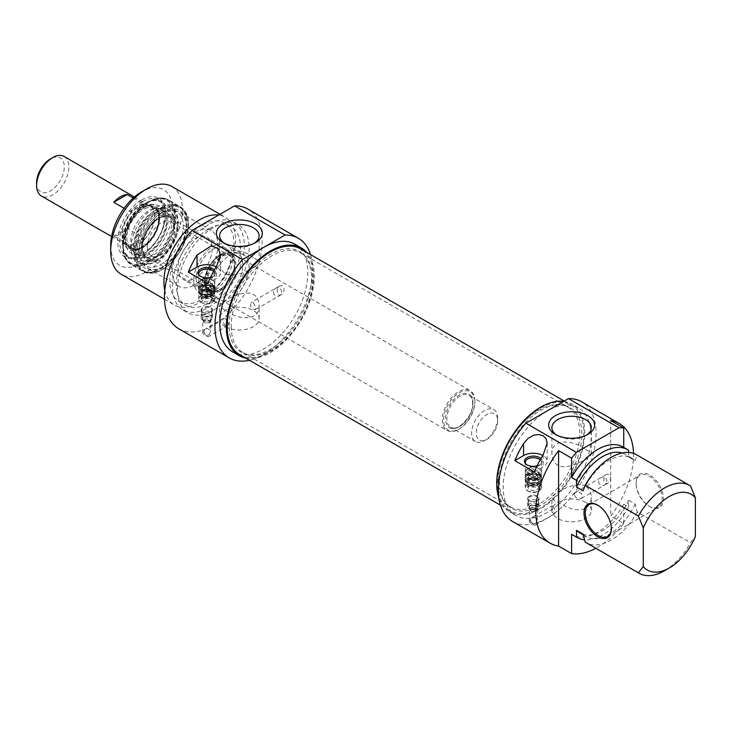 <?xml version="1.0" encoding="UTF-8"?>
<svg xmlns="http://www.w3.org/2000/svg" width="732" height="732" viewBox="0 0 732 732"><rect width="100%" height="100%" fill="white"/><g stroke="black" fill="none" stroke-linecap="round" stroke-linejoin="round"><path stroke-width="0.55" stroke-dasharray="3.66 2.75" d="M231.23 326.289A57.581 33.242 120 0 0 243.152 352.65A57.581 33.242 120 0 0 249.127 354.892A57.581 33.242 120 0 0 300.733 319.399A57.581 33.242 120 0 0 305.665 256.959A57.581 33.242 120 0 0 300.733 252.915A57.581 33.242 120 0 0 256.365 268.342A57.581 33.242 120 0 0 231.23 326.289M229.162 325.603A58.203 33.599 -60 0 1 258.259 263.364A58.203 33.599 -60 0 1 304.402 255.532A58.203 33.599 -60 0 1 299.415 318.64A58.203 33.599 -60 0 1 247.26 354.508A58.203 33.599 -60 0 1 229.162 325.603M498.327 480.494A57.581 33.242 -60 0 1 519.958 426.482A57.581 33.242 -60 0 1 561.865 404.878A57.581 33.242 -60 0 1 567.84 407.12A57.581 33.242 -60 0 1 567.84 473.613A57.581 33.242 -60 0 1 510.259 506.855A57.581 33.242 -60 0 1 505.318 502.802A57.581 33.242 -60 0 1 498.327 480.494M239.794 354.7A61.04 35.237 120 0 0 300.834 319.454A61.04 35.237 120 0 0 300.834 248.981M499.526 481.693A58.203 33.599 120 0 0 506.59 504.238A58.203 33.599 120 0 0 569.78 474.729A58.203 33.599 120 0 0 563.732 405.253A58.203 33.599 120 0 0 521.376 427.095A58.203 33.599 120 0 0 499.526 481.693M497.513 482.846A61.04 35.237 -60 0 1 524.158 421.422A61.04 35.237 -60 0 1 571.198 405.07A61.04 35.237 -60 0 1 571.198 475.553A61.04 35.237 -60 0 1 510.158 510.79A61.04 35.237 -60 0 1 497.513 482.846M474.876 401.136A23.031 13.295 120 0 0 470.109 390.595A23.031 13.295 120 0 0 447.078 403.89A23.031 13.295 120 0 0 447.078 430.489A23.031 13.295 120 0 0 458.589 429.345A23.031 13.295 120 0 0 474.876 401.136L474.876 401.886A22.116 12.764 -60 0 1 459.238 428.97A22.116 12.764 -60 0 1 443.61 419.939A22.116 12.764 -60 0 1 459.238 392.864A22.116 12.764 -60 0 1 474.876 401.886M154.681 216.269A23.031 13.295 120 0 0 149.904 205.729A23.031 13.295 120 0 0 126.874 219.024A23.031 13.295 120 0 0 126.874 245.623A23.031 13.295 120 0 0 144.625 239.446A23.031 13.295 120 0 0 154.681 216.269M497.678 418.063A18.428 10.641 120 0 0 493.862 409.627A18.428 10.641 120 0 0 475.434 420.26A18.428 10.641 120 0 0 475.434 441.542A18.428 10.641 120 0 0 484.648 440.627A18.428 10.641 120 0 0 497.678 418.063L497.678 420.69A15.198 8.775 -60 0 1 486.926 439.31A15.198 8.775 -60 0 1 476.184 433.106A15.198 8.775 -60 0 1 486.926 414.486A15.198 8.775 -60 0 1 497.678 420.69M36.6 182.89A19.581 11.3 120 0 0 50.444 190.878A19.581 11.3 120 0 0 64.288 166.905A19.581 11.3 120 0 0 50.444 158.908M64.123 156.465A22.802 13.167 -60 0 1 68.845 166.905A22.802 13.167 -60 0 1 58.899 189.853A22.802 13.167 -60 0 1 41.321 195.966M154.516 216.361A22.802 13.167 120 0 0 149.795 205.93A22.802 13.167 120 0 0 126.993 219.088A22.802 13.167 120 0 0 126.993 245.421A22.802 13.167 120 0 0 144.561 239.309A22.802 13.167 120 0 0 154.516 216.361M133.242 198.015L143.481 203.926A22.802 13.167 120 0 0 130.049 211.685L124.101 208.254M130.049 245.54A22.802 13.167 120 0 0 143.481 237.781L127.194 228.375A22.802 13.167 -60 0 1 113.762 236.134L130.049 245.54L143.481 237.781M127.194 228.375L113.762 236.134M143.481 203.926L130.049 211.685M229.5 300.843A27.642 15.958 -60 0 1 215.675 302.206A27.642 15.958 -60 0 1 215.675 270.291A27.642 15.958 -60 0 1 243.317 254.333A27.642 15.958 -60 0 1 247.553 276.486A27.642 15.958 -60 0 1 229.5 300.843M205.335 281.061A20.496 11.831 -60 0 1 219.829 255.953A20.496 11.831 -60 0 1 234.322 264.316A20.496 11.831 -60 0 1 219.829 289.424A20.496 11.831 -60 0 1 205.335 281.061M206.634 281.061A19.581 11.3 120 0 0 210.688 290.018A19.581 11.3 120 0 0 220.478 289.048A19.581 11.3 120 0 0 234.322 265.075A19.581 11.3 120 0 0 230.269 256.108A19.581 11.3 120 0 0 215.181 261.351A19.581 11.3 120 0 0 206.634 281.061M193.77 280.21A27.642 15.958 120 0 0 199.488 292.864A27.642 15.958 120 0 0 213.314 291.492A27.642 15.958 120 0 0 231.367 267.143A27.642 15.958 120 0 0 227.13 244.991A27.642 15.958 120 0 0 205.829 252.394A27.642 15.958 120 0 0 193.77 280.21M213.314 249.182A24.183 13.963 -60 0 1 225.401 247.983A24.183 13.963 -60 0 1 225.401 275.909A24.183 13.963 -60 0 1 201.218 289.872A24.183 13.963 -60 0 1 197.512 270.492A24.183 13.963 -60 0 1 213.314 249.182M195.069 238.65A24.183 13.963 -60 0 1 207.165 237.452A24.183 13.963 -60 0 1 207.165 265.377A24.183 13.963 -60 0 1 182.982 279.34A24.183 13.963 -60 0 1 179.267 259.961A24.183 13.963 -60 0 1 195.069 238.65M195.069 232.071A32.245 18.62 -60 0 1 211.191 230.47A32.245 18.62 -60 0 1 211.191 267.702A32.245 18.62 -60 0 1 178.947 286.322A32.245 18.62 -60 0 1 174.006 260.482A32.245 18.62 -60 0 1 195.069 232.071M163.474 213.826A32.245 18.62 120 0 0 142.411 242.237A32.245 18.62 120 0 0 147.352 268.077A32.245 18.62 120 0 0 163.474 266.485A32.245 18.62 120 0 0 186.276 226.993A32.245 18.62 120 0 0 179.596 212.225A32.245 18.62 120 0 0 163.474 213.826M162.495 212.134A33.626 19.416 -60 0 1 186.276 225.859A33.626 19.416 -60 0 1 162.495 267.052A33.626 19.416 -60 0 1 138.714 253.318A33.626 19.416 -60 0 1 162.495 212.134M155.477 199.342A36.161 20.88 120 0 0 124.101 253.547A36.161 20.88 120 0 0 166.869 242.182A36.161 20.88 120 0 0 155.477 199.342M153.391 271.453A37.085 21.411 120 0 0 181.563 243.536A37.085 21.411 120 0 0 181.939 208.766A37.085 21.411 120 0 0 178.754 206.159A37.085 21.411 120 0 0 167.052 205.097A37.085 21.411 120 0 0 137.515 236.216A37.085 21.411 120 0 0 141.679 270.392A37.085 21.411 120 0 0 145.522 271.837A37.085 21.411 120 0 0 153.391 271.453M154.434 271.682A36.71 21.201 120 0 0 182.323 244.049A36.71 21.201 120 0 0 182.698 209.626A36.71 21.201 120 0 0 142.841 228.238A36.71 21.201 120 0 0 146.647 272.066A36.71 21.201 120 0 0 154.434 271.682M166.942 210.935A31.192 18.007 120 0 0 142.118 237.077A31.192 18.007 120 0 0 145.567 265.826A31.192 18.007 120 0 0 176.787 247.846A31.192 18.007 120 0 0 176.751 211.804A31.192 18.007 120 0 0 166.942 210.935M161.488 207.815A31.165 17.998 120 0 0 136.683 233.929A31.165 17.998 120 0 0 140.132 262.66A31.165 17.998 120 0 0 171.334 244.689A31.165 17.998 120 0 0 171.297 208.684A31.165 17.998 120 0 0 161.488 207.815M154.818 260.976A25.794 14.896 120 0 0 173.914 242.621A25.794 14.896 120 0 0 175.552 218.52A25.794 14.896 120 0 0 146.665 230.452A25.794 14.896 120 0 0 150.774 261.425A25.794 14.896 120 0 0 154.818 260.976M158.13 211.475A25.565 14.759 120 0 0 137.772 232.932A25.565 14.759 120 0 0 140.636 256.493A25.565 14.759 120 0 0 144.296 257.637A25.565 14.759 120 0 0 166.21 241.734A25.565 14.759 120 0 0 169.028 214.805A25.565 14.759 120 0 0 166.21 212.207A25.565 14.759 120 0 0 158.13 211.475M153.528 208.821A25.565 14.759 120 0 0 134.258 227.716A25.565 14.759 120 0 0 133.544 251.68A25.565 14.759 120 0 0 136.033 253.83A25.565 14.759 120 0 0 161.598 239.071A25.565 14.759 120 0 0 161.598 209.553A25.565 14.759 120 0 0 158.487 208.474A25.565 14.759 120 0 0 153.528 208.821M146.739 206.287A24.183 13.963 120 0 0 127.487 226.581A24.183 13.963 120 0 0 130.195 248.871A24.183 13.963 120 0 0 154.379 234.908A24.183 13.963 120 0 0 154.379 206.982A24.183 13.963 120 0 0 146.739 206.287M146.107 205.921A24.183 13.963 120 0 0 126.846 226.215A24.183 13.963 120 0 0 129.555 248.496A24.183 13.963 120 0 0 153.738 234.533A24.183 13.963 120 0 0 153.738 206.607A24.183 13.963 120 0 0 146.107 205.921M146.363 204.676A25.565 14.759 120 0 0 127.395 222.94A25.565 14.759 120 0 0 125.867 246.849A25.565 14.759 120 0 0 154.434 234.935A25.565 14.759 120 0 0 150.463 204.237A25.565 14.759 120 0 0 146.363 204.676M149.941 204.969A27.34 15.784 120 0 0 129.665 224.504A27.34 15.784 120 0 0 128.027 250.07A27.34 15.784 120 0 0 158.579 237.324A27.34 15.784 120 0 0 154.333 204.502A27.34 15.784 120 0 0 149.941 204.969M145.558 203.295A32.473 18.748 120 0 0 124.339 231.916A32.473 18.748 120 0 0 129.317 257.938A32.473 18.748 120 0 0 161.799 239.19A32.473 18.748 120 0 0 161.799 201.684A32.473 18.748 120 0 0 151.542 200.76A32.473 18.748 120 0 0 145.558 203.295M142.63 201.602A32.473 18.748 120 0 0 121.411 230.223A32.473 18.748 120 0 0 126.389 256.246A32.473 18.748 120 0 0 142.63 254.635A32.473 18.748 120 0 0 165.588 214.86A32.473 18.748 120 0 0 158.862 199.992A32.473 18.748 120 0 0 142.63 201.602M141.651 199.909A33.855 19.544 -60 0 1 165.588 213.735A33.855 19.544 -60 0 1 141.651 255.203A33.855 19.544 -60 0 1 117.706 241.377A33.855 19.544 -60 0 1 141.651 199.909M110.706 245.421A43.764 25.263 120 0 0 141.651 263.282A43.764 25.263 120 0 0 172.596 209.691A43.764 25.263 120 0 0 141.651 191.821M147.352 246.83A19.581 11.3 120 0 0 151.405 255.797A19.581 11.3 120 0 0 170.986 244.488A19.581 11.3 120 0 0 170.986 221.878A19.581 11.3 120 0 0 155.898 227.13A19.581 11.3 120 0 0 147.352 246.83M171.874 186.495A50.673 29.253 -60 0 1 171.874 245A50.673 29.253 -60 0 1 121.201 274.262M164.782 290.339A50.673 29.253 120 0 0 174.408 304.979A50.673 29.253 120 0 0 225.081 275.726A50.673 29.253 120 0 0 225.081 217.212A50.673 29.253 120 0 0 218.694 215.043M201.913 225.3A45.375 26.196 120 0 0 172.267 265.286A45.375 26.196 120 0 0 179.221 301.639A45.375 26.196 120 0 0 224.596 275.442A45.375 26.196 120 0 0 224.596 223.05A45.375 26.196 120 0 0 201.913 225.3M208.428 229.061A45.375 26.196 120 0 0 178.782 269.047A45.375 26.196 120 0 0 185.736 305.4A45.375 26.196 120 0 0 231.111 279.203A45.375 26.196 120 0 0 231.111 226.81A45.375 26.196 120 0 0 208.428 229.061M208.428 224.733A50.673 29.253 120 0 0 175.323 269.385A50.673 29.253 120 0 0 183.091 309.993A50.673 29.253 120 0 0 233.764 280.731A50.673 29.253 120 0 0 233.764 222.226A50.673 29.253 120 0 0 208.428 224.733M213.314 227.551A50.673 29.253 120 0 0 180.209 272.203A50.673 29.253 120 0 0 187.978 312.811A50.673 29.253 120 0 0 238.65 283.558A50.673 29.253 120 0 0 238.65 225.044A50.673 29.253 120 0 0 213.314 227.551M178.764 328.769A69.101 39.894 120 0 0 247.864 288.875A69.101 39.894 120 0 0 247.864 209.087M254.379 243.225A19.727 11.392 180 0 1 253.318 243.884A19.727 11.392 180 0 1 225.419 243.884L225.419 243.884A19.727 11.392 180 0 1 224.367 243.225M225.419 243.884L223.141 242.567L225.419 243.884M253.318 257.527C242.072 248.413 218.831 245.531 219.637 262.34C219.646 267.226 221.576 270.986 225.419 273.64C236.665 279.267 259.906 264.874 259.101 262.34C259.091 261.168 257.17 259.558 253.318 257.527M294.895 244.223A62.193 35.905 -60 0 1 294.895 316.032A62.193 35.905 -60 0 1 232.703 351.936M310.514 254.571A69.101 39.894 -60 0 1 298.354 318.027A69.101 39.894 -60 0 1 249.475 360.29M245.751 358.14A62.193 35.905 120 0 0 301.41 319.793A62.193 35.905 120 0 0 306.79 252.421M282.415 285.828L279.862 285.892C275.882 287.694 276.55 297.293 281.39 294.593C284.592 291.784 284.931 288.865 282.415 285.828M253.318 302.627L255.944 307.879L255.239 309.691C251.186 308.84 249.804 306.443 251.094 302.508L253.318 302.627M207.815 283.385L216.571 278.334A13.816 7.979 0 0 0 220.616 272.688A13.816 7.979 0 0 0 216.26 266.869M210.532 277.327A8.857 5.115 0 0 0 214.888 274.775A8.857 5.115 0 0 0 214.375 270.044M213.634 271.352A8.061 4.657 180 0 1 214.86 273.814A8.061 4.657 180 0 1 214.156 275.717A8.061 4.657 180 0 1 201.099 277.108A8.061 4.657 180 0 1 199.433 275.717A8.061 4.657 180 0 1 199.122 275.25M201.099 293.285A8.061 4.657 180 0 1 198.738 289.991A8.061 4.657 180 0 1 206.799 285.334A8.061 4.657 180 0 1 214.86 289.991A8.061 4.657 180 0 1 212.472 293.294A8.061 4.657 180 0 1 201.099 293.285A8.061 4.657 180 0 1 198.738 289.991A8.061 4.657 180 0 1 206.799 285.334A8.061 4.657 180 0 1 214.86 289.991A8.061 4.657 180 0 1 212.472 293.294A8.061 4.657 180 0 1 201.099 293.285M211.255 290.329A6.332 3.66 180 0 1 200.669 288.664A6.332 3.66 180 0 1 208.455 284.208A6.332 3.66 180 0 1 211.255 290.329A6.332 3.66 180 0 1 200.669 288.664A6.332 3.66 180 0 1 208.455 284.208A6.332 3.66 180 0 1 211.255 290.329M201.263 284.538A7.832 4.52 0 0 0 198.967 287.731A7.832 4.52 0 0 0 206.799 292.251A7.832 4.52 0 0 0 214.632 287.731A7.832 4.52 0 0 0 209.791 283.558A7.832 4.52 0 0 0 201.263 284.538M213.36 285.69L213.36 288.326A7.832 4.52 180 0 1 211.072 289.643L211.072 287.008L210.075 285.297L201.245 280.2L200.239 280.749L200.239 283.385A7.832 4.52 180 0 1 201.263 282.653A7.832 4.52 180 0 1 202.517 282.067L202.517 279.432L203.523 278.883L212.353 283.979L213.36 285.69A7.832 4.52 0 0 0 214.632 283.22A7.832 4.52 0 0 0 212.335 280.027A7.832 4.52 0 0 0 202.517 279.432M200.239 280.749A7.832 4.52 0 0 0 198.967 283.22A7.832 4.52 0 0 0 203.066 287.2A7.832 4.52 0 0 0 211.072 287.008M200.239 283.385L211.072 289.643M202.517 282.067L213.36 288.326M203.523 278.883A6.451 3.724 180 0 1 211.356 279.459A6.451 3.724 180 0 1 212.353 283.979M210.075 285.297A6.451 3.724 180 0 1 202.233 284.721A6.451 3.724 180 0 1 201.245 280.2M225.419 326.628A19.727 11.392 0 0 0 246.922 329.098A19.727 11.392 0 0 0 259.101 318.576A19.727 11.392 0 0 0 239.373 307.184A19.727 11.392 0 0 0 219.637 318.576A19.727 11.392 0 0 0 225.419 326.628M225.419 318.731L223.498 318.438C222.18 320.442 222.821 322.803 225.419 325.502L227.643 325.621L228.659 323.626L225.419 318.731M225.419 310.414C221.595 308.392 219.673 306.79 219.637 305.61C218.822 303.039 242.146 288.683 253.318 294.31C257.142 296.945 259.073 300.715 259.101 305.601C259.915 322.464 236.601 319.481 225.419 310.414M210.825 330.407L209.645 333.719A4.145 2.397 60 0 1 208.867 336.464A4.145 2.397 60 0 1 205.363 334.991A4.145 2.397 60 0 1 203.944 330.434L206.68 328.146L210.825 330.407L210.825 318.859A4.035 2.324 0 0 0 209.645 317.212A4.035 2.324 0 0 0 203.944 317.212A4.035 2.324 0 0 0 202.764 318.859A4.035 2.324 0 0 0 202.801 319.152A4.035 2.324 0 0 0 206.799 321.192A4.035 2.324 0 0 0 210.798 319.152A4.035 2.324 0 0 0 210.825 318.859M209.645 333.719L209.599 334.542A4.035 2.324 0 0 1 205.225 335.009A4.035 2.324 0 0 1 202.764 332.868A4.035 2.324 0 0 1 203.899 331.248L203.944 330.434M203.899 331.248C204.448 334.615 206.351 335.714 209.599 334.542M201.099 302.307A8.061 4.657 0 0 0 209.883 303.313A8.061 4.657 0 0 0 214.86 299.022A8.061 4.657 0 0 0 206.799 294.365A8.061 4.657 0 0 0 198.738 299.022A8.061 4.657 0 0 0 201.099 302.307M201.263 289.048A7.832 4.52 0 0 0 198.967 292.251A7.832 4.52 0 0 0 206.799 296.771A7.832 4.52 0 0 0 214.632 292.251A7.832 4.52 0 0 0 209.791 288.069A7.832 4.52 0 0 0 201.263 289.048M201.263 290.933A7.832 4.52 0 0 0 198.967 294.127A7.832 4.52 0 0 0 206.799 298.647A7.832 4.52 0 0 0 214.632 294.127A7.832 4.52 0 0 0 209.791 289.954A7.832 4.52 0 0 0 201.263 290.933M203.212 296.945L203.212 296.945A5.069 2.928 0 0 0 201.73 299.022A5.069 2.928 0 0 0 206.799 301.941A5.069 2.928 0 0 0 211.868 299.022A5.069 2.928 0 0 0 210.377 296.945A5.069 2.928 0 0 0 203.212 296.945L202.188 297.54A6.515 3.761 180 0 1 211.402 297.54A6.515 3.761 180 0 1 211.402 302.865A6.515 3.761 180 0 1 202.188 302.865A6.515 3.761 180 0 1 202.188 297.54L203.212 296.945M212.426 295.765A7.97 4.602 0 0 0 201.163 295.765A7.97 4.602 0 0 0 201.163 302.27A7.97 4.602 0 0 0 212.426 302.27A7.97 4.602 0 0 0 212.426 295.765M211.292 311.649A5.069 2.928 0 0 0 211.868 310.304A5.069 2.928 0 0 0 208.739 307.596A5.069 2.928 0 0 0 203.212 308.236A5.069 2.928 0 0 0 201.73 310.304A5.069 2.928 0 0 0 203.212 312.372A5.069 2.928 0 0 0 209.132 312.893L208.959 312.839C210.377 313.607 211.402 313.012 212.033 311.063L209.004 312.884M212.033 311.063A5.664 3.267 0 0 0 212.463 309.81A5.664 3.267 0 0 0 206.799 306.543A5.664 3.267 0 0 0 201.135 309.81A5.664 3.267 0 0 0 202.791 312.125L202.791 312.125A5.664 3.267 0 0 0 208.959 312.839M203.212 311.997A5.069 2.928 0 0 0 201.73 314.065A5.069 2.928 0 0 0 201.767 314.431A5.069 2.928 0 0 0 206.799 316.993A5.069 2.928 0 0 0 211.823 314.431A5.069 2.928 0 0 0 211.868 314.065A5.069 2.928 0 0 0 208.739 311.356A5.069 2.928 0 0 0 203.212 311.997M203.908 320.268A4.09 2.361 180 0 1 202.737 318.896A4.09 2.361 180 0 1 203.908 316.929A4.09 2.361 180 0 1 208.593 316.48A4.09 2.361 180 0 1 210.853 318.896A4.09 2.361 180 0 1 209.691 320.268A4.09 2.361 180 0 1 203.908 320.268M202.791 320.14A5.664 3.267 0 0 0 208.968 320.845A5.664 3.267 0 0 0 212.463 317.825A5.664 3.267 0 0 0 206.799 314.55A5.664 3.267 0 0 0 201.135 317.825A5.664 3.267 0 0 0 202.791 320.14M585.573 449.347C589.416 451.388 591.346 452.989 591.346 454.16C590.102 457.473 583.431 461.297 571.335 465.634C559.541 468.883 553.053 465.058 551.891 454.16C551.077 437.352 574.327 440.234 585.573 449.347M586.625 435.046A19.727 11.392 180 0 1 585.573 435.705A19.727 11.392 180 0 1 557.665 435.705A19.727 11.392 180 0 1 556.613 435.046M512.638 521.532A69.101 39.894 120 0 0 581.739 481.638A69.101 39.894 120 0 0 581.739 401.85M633.491 453.392A69.101 39.894 -60 0 1 610.708 515.996L623.737 523.517A69.101 39.894 -60 0 1 595.83 548.286M608.96 474.363L606.416 474.428C602.427 476.221 603.095 485.819 607.944 483.12C611.138 480.32 611.476 477.401 608.96 474.363M573.952 494.576L575.434 492.316L578.655 491.858C582.434 493.761 583.377 495.948 581.464 498.41C577.96 499.215 575.453 497.934 573.952 494.576M534.36 471.92L543.117 466.86A13.816 7.979 0 0 0 547.17 461.224A13.816 7.979 0 0 0 542.805 455.405M537.087 465.854A8.857 5.115 0 0 0 541.433 463.31A8.857 5.115 0 0 0 540.93 458.571M540.189 459.888A8.061 4.657 180 0 1 541.406 462.35A8.061 4.657 180 0 1 540.71 464.253A8.061 4.657 180 0 1 533.344 467.007A8.061 4.657 180 0 1 525.988 464.253A8.061 4.657 180 0 1 525.677 463.777M539.045 475.233A8.061 4.657 180 0 1 541.406 478.527A8.061 4.657 180 0 1 538.578 482.059A8.061 4.657 180 0 1 529.968 482.745A8.061 4.657 180 0 1 525.283 478.527A8.061 4.657 180 0 1 530.261 474.226A8.061 4.657 180 0 1 539.045 475.233A8.061 4.657 180 0 1 541.406 478.527A8.061 4.657 180 0 1 538.578 482.059A8.061 4.657 180 0 1 529.968 482.745A8.061 4.657 180 0 1 525.283 478.527A8.061 4.657 180 0 1 530.261 474.226A8.061 4.657 180 0 1 539.045 475.233M537.462 479.048A6.332 3.66 180 0 1 527.122 476.935A6.332 3.66 180 0 1 535.458 472.817A6.332 3.66 180 0 1 537.462 479.048A6.332 3.66 180 0 1 527.122 476.935A6.332 3.66 180 0 1 535.458 472.817A6.332 3.66 180 0 1 537.462 479.048M527.809 473.064A7.832 4.52 0 0 0 525.512 476.267A7.832 4.52 0 0 0 533.344 480.787A7.832 4.52 0 0 0 541.177 476.267A7.832 4.52 0 0 0 536.346 472.085A7.832 4.52 0 0 0 527.809 473.064M539.905 474.226L539.905 476.852A7.832 4.52 180 0 1 537.627 478.17L537.627 475.535L536.62 473.833L527.79 468.736L526.784 469.285L526.784 471.911A7.832 4.52 180 0 1 527.809 471.188A7.832 4.52 180 0 1 529.071 470.594L529.071 467.968L530.069 467.419L538.898 472.515L539.905 474.226A7.832 4.52 0 0 0 541.177 471.756A7.832 4.52 0 0 0 538.88 468.553A7.832 4.52 0 0 0 529.071 467.968M526.784 469.285A7.832 4.52 0 0 0 525.512 471.756A7.832 4.52 0 0 0 529.62 475.727A7.832 4.52 0 0 0 537.627 475.535M526.784 471.911L537.627 478.17M529.071 470.594L539.905 476.852M530.069 467.419A6.451 3.724 180 0 1 537.91 467.995A6.451 3.724 180 0 1 538.898 472.515M536.62 473.833A6.451 3.724 180 0 1 528.788 473.256A6.451 3.724 180 0 1 527.79 468.736M598.007 505.327A18.428 10.641 60 0 1 598.328 505.51A18.428 10.641 60 0 1 611.357 528.074A18.428 10.641 60 0 1 611.357 528.449M611.357 528.074L611.357 528.833M636.117 483.696A18.428 10.641 -120 0 0 649.147 506.26A18.428 10.641 -120 0 0 658.361 507.175A18.428 10.641 -120 0 0 658.361 485.902A18.428 10.641 -120 0 0 639.933 475.26A18.428 10.641 -120 0 0 636.117 483.696L636.117 482.946A19.352 11.172 60 0 1 649.796 475.041A19.352 11.172 60 0 1 663.476 498.739A19.352 11.172 60 0 1 649.796 506.636A19.352 11.172 60 0 1 636.117 482.946M623.737 523.517L623.737 504.192L628.623 507.011L628.623 500.231L635.138 503.991L637.298 512.025L690.514 542.741L695.4 536.437M610.708 420.552L610.708 515.996M623.014 446.959A50.673 29.253 -60 0 1 623.737 447.398L628.623 450.217M690.514 485.947L637.298 455.231L635.138 460.767L628.623 457.006L628.623 452.458M636.575 454.792A50.673 29.253 -60 0 1 637.298 455.231M583.02 490.852A45.375 26.196 -60 0 1 631.771 458.122A45.375 26.196 -60 0 1 635.138 460.767M622.063 452.98A45.375 26.196 -60 0 1 625.256 454.362A45.375 26.196 -60 0 1 628.623 457.006M585.573 502.344A19.727 11.392 0 0 0 564.07 499.874A19.727 11.392 0 0 0 551.891 510.396A19.727 11.392 0 0 0 571.619 521.788A19.727 11.392 0 0 0 591.346 510.396A19.727 11.392 0 0 0 585.573 502.344M585.573 486.13C574.391 480.503 551.077 494.859 551.891 497.431C553.099 500.231 559.669 504.028 571.619 508.822C583.569 511.76 590.138 507.962 591.346 497.431C591.319 492.535 589.397 488.775 585.573 486.13M552.047 506.526L552.029 507.23C552.029 511.458 552.861 513.699 554.517 513.965C555.121 510.122 554.371 507.368 552.267 505.693L552.047 506.526M530.499 518.961A4.145 2.397 -120 0 0 531.917 523.526A4.145 2.397 -120 0 0 535.421 524.99A4.145 2.397 -120 0 0 536.199 522.255L537.38 518.942L533.225 516.682L530.499 518.961L530.444 519.784C531.002 523.151 532.896 524.249 536.144 523.078A4.035 2.324 180 0 1 531.771 523.545A4.035 2.324 180 0 1 529.318 521.404A4.035 2.324 180 0 1 530.444 519.784M530.499 505.748A4.035 2.324 0 0 0 529.318 507.395A4.035 2.324 0 0 0 529.346 507.688A4.035 2.324 0 0 0 530.499 509.042A4.035 2.324 0 0 0 534.653 509.591A4.035 2.324 0 0 0 537.343 507.688A4.035 2.324 0 0 0 537.38 507.395A4.035 2.324 0 0 0 534.891 505.245A4.035 2.324 0 0 0 530.499 505.748M536.199 522.255L536.144 523.078M664.455 570.768A50.673 29.253 120 0 0 690.514 542.741M637.298 512.025A50.673 29.253 -60 0 1 585.911 542.558M547.188 410.917A62.193 35.905 120 0 0 506.562 465.717A62.193 35.905 120 0 0 516.097 515.548A62.193 35.905 120 0 0 578.289 479.643A62.193 35.905 120 0 0 578.289 407.834A62.193 35.905 120 0 0 547.188 410.917M563.704 401.374A62.193 35.905 -60 0 1 571.774 404.073A62.193 35.905 -60 0 1 571.774 475.882A62.193 35.905 -60 0 1 509.582 511.787A62.193 35.905 -60 0 1 498.84 497.723M635.138 503.991A45.375 26.196 -60 0 1 586.396 536.721A45.375 26.196 -60 0 1 583.02 534.086M628.623 500.231A45.375 26.196 -60 0 1 579.881 532.96M628.623 507.011A50.673 29.253 -60 0 1 584.539 539.823M623.737 504.192A50.673 29.253 -60 0 1 572.342 534.726M539.045 484.255A8.061 4.657 0 0 0 530.261 483.248A8.061 4.657 0 0 0 525.283 487.549A8.061 4.657 0 0 0 533.344 492.206A8.061 4.657 0 0 0 541.406 487.549A8.061 4.657 0 0 0 539.045 484.255M527.809 477.584A7.832 4.52 0 0 0 525.512 480.778A7.832 4.52 0 0 0 533.344 485.298A7.832 4.52 0 0 0 541.177 480.778A7.832 4.52 0 0 0 536.346 476.605A7.832 4.52 0 0 0 527.809 477.584M527.809 479.46A7.832 4.52 0 0 0 525.512 482.663A7.832 4.52 0 0 0 533.344 487.183A7.832 4.52 0 0 0 541.177 482.663A7.832 4.52 0 0 0 536.346 478.481A7.832 4.52 0 0 0 527.809 479.46M529.767 485.481L529.767 485.481A5.069 2.928 0 0 0 528.275 487.549A5.069 2.928 0 0 0 533.344 490.477A5.069 2.928 0 0 0 538.413 487.549A5.069 2.928 0 0 0 536.931 485.481A5.069 2.928 0 0 0 529.767 485.481L528.742 486.075A6.515 3.761 180 0 1 537.956 486.075A6.515 3.761 180 0 1 537.956 491.392A6.515 3.761 180 0 1 528.742 491.392A6.515 3.761 180 0 1 528.742 486.075L529.767 485.481M527.717 490.806A7.97 4.602 0 0 0 538.981 490.806A7.97 4.602 0 0 0 538.981 484.3A7.97 4.602 0 0 0 527.717 484.3A7.97 4.602 0 0 0 527.717 490.806L528.742 491.392M536.236 505.464A4.09 2.361 180 0 1 537.407 507.422A4.09 2.361 180 0 1 536.236 508.795A4.09 2.361 180 0 1 532.018 509.362A4.09 2.361 180 0 1 529.291 507.422A4.09 2.361 180 0 1 530.453 505.464A4.09 2.361 180 0 1 536.236 505.464M537.352 504.046A5.664 3.267 0 0 0 531.176 503.332A5.664 3.267 0 0 0 527.681 506.352A5.664 3.267 0 0 0 533.344 509.628A5.664 3.267 0 0 0 539.008 506.352A5.664 3.267 0 0 0 537.352 504.046M528.376 497.275L528.111 497.101A5.664 3.267 0 0 0 527.681 498.346A5.664 3.267 0 0 0 529.346 500.661A5.664 3.267 0 0 0 537.352 500.661A5.664 3.267 0 0 0 539.008 498.346A5.664 3.267 0 0 0 537.352 496.031A5.664 3.267 0 0 0 531.185 495.326L528.111 497.101L528.852 497.486A5.069 2.928 0 0 0 528.275 498.831A5.069 2.928 0 0 0 529.767 500.898A5.069 2.928 0 0 0 536.931 500.898A5.069 2.928 0 0 0 538.413 498.831A5.069 2.928 0 0 0 531.011 496.241L531.185 495.326M528.111 497.101L528.852 497.486L531.011 496.241M529.767 500.523A5.069 2.928 0 0 0 528.275 502.591A5.069 2.928 0 0 0 528.321 502.957A5.069 2.928 0 0 0 533.344 505.519A5.069 2.928 0 0 0 538.377 502.957A5.069 2.928 0 0 0 538.413 502.591A5.069 2.928 0 0 0 535.284 499.892A5.069 2.928 0 0 0 529.767 500.523M472.927 403.012A19.352 11.172 120 0 0 452.403 401.182A19.352 11.172 120 0 0 452.403 428.54A19.352 11.172 120 0 0 472.927 403.012M472.927 403.771A18.428 10.641 -60 0 1 464.875 422.309A18.428 10.641 -60 0 1 450.683 427.25A18.428 10.641 -60 0 1 450.683 405.967A18.428 10.641 -60 0 1 469.102 395.335A18.428 10.641 -60 0 1 472.927 403.771M224.614 296.506A25.785 14.887 120 0 0 242.548 268.909A25.785 14.887 120 0 0 231.111 252.028A25.785 14.887 120 0 0 211.713 268.013A25.785 14.887 120 0 0 207.577 292.8A25.785 14.887 120 0 0 224.614 296.506M220.149 290.961A22.143 12.783 -60 0 1 205.518 287.777A22.143 12.783 -60 0 1 209.078 266.485A22.143 12.783 -60 0 1 225.74 252.76A22.143 12.783 -60 0 1 235.548 267.262A22.143 12.783 -60 0 1 220.149 290.961M219.829 290.119A21.347 12.325 120 0 0 232.904 256.429A21.347 12.325 120 0 0 206.753 271.517A21.347 12.325 120 0 0 219.829 290.119M162.495 209.874A36.39 21.008 120 0 0 140.215 267.317A36.39 21.008 120 0 0 184.784 241.578A36.39 21.008 120 0 0 162.495 209.874M161.845 208.748A37.314 21.539 -60 0 1 180.502 206.9A37.314 21.539 -60 0 1 180.502 249.987A37.314 21.539 -60 0 1 143.188 271.526A37.314 21.539 -60 0 1 137.47 241.624A37.314 21.539 -60 0 1 161.845 208.748M149.465 201.602A37.314 21.539 120 0 0 125.09 234.478A37.314 21.539 120 0 0 130.808 264.38A37.314 21.539 120 0 0 168.122 242.841A37.314 21.539 120 0 0 168.122 199.754A37.314 21.539 120 0 0 149.465 201.602M148.816 201.977A36.39 21.008 -60 0 1 171.105 233.682A36.39 21.008 -60 0 1 126.526 259.412A36.39 21.008 -60 0 1 148.816 201.977M156.3 198.894A37.085 21.411 120 0 0 126.773 230.013A37.085 21.411 120 0 0 130.927 264.179A37.085 21.411 120 0 0 168.012 242.777A37.085 21.411 120 0 0 168.012 199.955A37.085 21.411 120 0 0 156.3 198.894M159.347 208.858A28.887 16.68 120 0 0 135.081 236.82A28.887 16.68 120 0 0 144.186 261.05A28.887 16.68 120 0 0 148.706 260.546A28.887 16.68 120 0 0 170.089 239.995A28.887 16.68 120 0 0 171.929 213.003A28.887 16.68 120 0 0 159.347 208.858M155.065 259.741A24.412 14.1 120 0 0 176.229 233.471A24.412 14.1 120 0 0 164.06 216.059A24.412 14.1 120 0 0 142.896 242.329A24.412 14.1 120 0 0 155.065 259.741M162.513 216.462A23.113 13.341 120 0 0 143.179 238.568A23.113 13.341 120 0 0 150.014 258.195A23.113 13.341 120 0 0 169.815 243.811A23.113 13.341 120 0 0 172.368 219.472A23.113 13.341 120 0 0 162.513 216.462M147.379 207.769A23.076 13.322 120 0 0 129.994 224.815A23.076 13.322 120 0 0 129.344 246.446A23.076 13.322 120 0 0 138.879 249.054A23.076 13.322 120 0 0 158.066 227.359A23.076 13.322 120 0 0 151.863 207.449A23.076 13.322 120 0 0 147.379 207.769M146.702 206.488A23.955 13.826 120 0 0 125.922 242.402A23.955 13.826 120 0 0 154.242 234.871A23.955 13.826 120 0 0 146.702 206.488M150.719 201.199A31.558 18.218 120 0 0 123.342 248.505A31.558 18.218 120 0 0 160.656 238.595A31.558 18.218 120 0 0 150.719 201.199M216.571 266.366L216.571 278.334M204.265 319.5A3.578 2.068 180 0 1 208.373 319.106A3.578 2.068 180 0 1 210.349 321.22A3.578 2.068 180 0 1 206.799 323.032A3.578 2.068 180 0 1 203.249 321.22A3.578 2.068 180 0 1 204.265 319.5M204.905 320.497A2.672 1.537 0 0 0 206.104 323.077A2.672 1.537 0 0 0 209.379 321.183A2.672 1.537 0 0 0 204.905 320.497M202.892 285.48A5.527 3.193 180 0 1 212.134 286.907A5.527 3.193 180 0 1 205.363 290.814A5.527 3.193 180 0 1 202.892 285.48M203.542 286.605A4.602 2.663 0 0 0 202.188 288.49A4.602 2.663 0 0 0 206.799 291.144A4.602 2.663 0 0 0 211.402 288.49A4.602 2.663 0 0 0 208.556 286.029A4.602 2.663 0 0 0 203.542 286.605M203.542 289.616A4.602 2.663 180 0 1 208.556 289.039A4.602 2.663 180 0 1 211.402 291.492A4.602 2.663 180 0 1 206.799 294.154A4.602 2.663 180 0 1 202.188 291.492A4.602 2.663 180 0 1 203.542 289.616M202.892 289.991A5.527 3.193 0 0 0 205.363 295.335A5.527 3.193 0 0 0 212.134 291.418A5.527 3.193 0 0 0 202.892 289.991M202.563 291.684A5.984 3.459 180 0 1 212.582 293.23A5.984 3.459 180 0 1 205.244 297.467A5.984 3.459 180 0 1 202.563 291.684M203.212 292.809A5.069 2.928 0 0 0 201.73 294.877A5.069 2.928 0 0 0 206.799 297.805A5.069 2.928 0 0 0 211.868 294.877A5.069 2.928 0 0 0 208.739 292.178A5.069 2.928 0 0 0 203.212 292.809M543.117 454.901L543.117 466.86M530.819 508.035A3.578 2.068 180 0 1 534.918 507.642A3.578 2.068 180 0 1 536.895 509.756A3.578 2.068 180 0 1 533.344 511.558A3.578 2.068 180 0 1 529.794 509.756A3.578 2.068 180 0 1 530.819 508.035M531.459 509.024A2.672 1.537 0 0 0 532.658 511.604A2.672 1.537 0 0 0 535.925 509.719A2.672 1.537 0 0 0 531.459 509.024M529.437 474.007A5.527 3.193 180 0 1 538.688 475.443A5.527 3.193 180 0 1 531.917 479.35A5.527 3.193 180 0 1 529.437 474.007M530.087 475.141A4.602 2.663 0 0 0 528.742 477.017A4.602 2.663 0 0 0 533.344 479.68A4.602 2.663 0 0 0 537.956 477.017A4.602 2.663 0 0 0 535.11 474.565A4.602 2.663 0 0 0 530.087 475.141M530.087 478.142A4.602 2.663 180 0 1 535.11 477.566A4.602 2.663 180 0 1 537.956 480.027A4.602 2.663 180 0 1 533.344 482.69A4.602 2.663 180 0 1 528.742 480.027A4.602 2.663 180 0 1 530.087 478.142M529.437 478.527A5.527 3.193 0 0 0 531.917 483.861A5.527 3.193 0 0 0 538.688 479.954A5.527 3.193 0 0 0 529.437 478.527M529.108 480.219A5.984 3.459 180 0 1 539.127 481.766A5.984 3.459 180 0 1 531.798 486.002A5.984 3.459 180 0 1 529.108 480.219M529.767 481.345A5.069 2.928 0 0 0 528.275 483.413A5.069 2.928 0 0 0 533.344 486.341A5.069 2.928 0 0 0 538.413 483.413A5.069 2.928 0 0 0 535.284 480.714A5.069 2.928 0 0 0 529.767 481.345M305.665 256.959L304.402 255.532M249.127 354.892L247.26 354.508M243.152 352.65L510.259 506.855M300.733 252.915L567.84 407.12M505.318 502.802L506.59 504.238M561.865 404.878L563.732 405.253M500.478 505.199L510.158 510.79M564.253 401.063L571.198 405.07M459.238 428.97L458.589 429.345M126.874 245.623L229.912 305.107M230.534 305.473L447.078 430.489M149.904 205.729L470.109 390.595M475.434 441.542L450.683 427.25C456.914 432.575 473.439 416.27 472.652 403.396C472.524 399.269 471.344 396.588 469.102 395.335L493.862 409.627M486.926 439.31L484.648 440.627M111.575 236.518L126.993 245.421M134.377 197.027L149.795 205.93M199.488 292.864L215.675 302.206L207.577 292.8L205.518 287.777C200.202 276.897 213.662 253.592 225.74 252.76L231.12 252.028L243.317 254.333L227.13 244.991M234.322 265.075L234.322 264.316M220.478 289.048L219.829 289.424M225.401 247.983L207.165 237.452M201.218 289.872L182.982 279.34M211.191 230.47L179.596 212.225M178.947 286.322L147.352 268.077M186.276 226.993L186.276 225.859M163.474 266.485L162.495 267.052M180.502 206.9C185.928 210.258 188.591 216.361 188.49 225.191C188.215 233.298 185.699 241.569 180.941 250.005C168.58 269.102 155.989 276.275 143.188 271.526L130.808 264.38C125.382 261.022 122.72 254.919 122.82 246.089C123.104 237.992 125.62 229.72 130.369 221.284C135.53 212.454 141.743 205.875 149.008 201.556C156.337 197.43 162.705 196.835 168.122 199.754L180.502 206.9M141.679 270.392L130.927 264.179C125.538 260.839 122.885 254.782 122.985 246.007C123.26 237.946 125.758 229.729 130.488 221.348C137.671 209.325 146.144 201.822 155.889 198.83C160.5 197.622 164.544 197.997 168.012 199.955L178.754 206.159M182.698 209.626L181.939 208.766M146.647 272.066L145.522 271.837M140.132 262.66L145.567 265.826M171.297 208.684L176.751 211.804M159.668 205.82C146.867 210.304 137.717 221.165 132.208 238.422C130.305 246.254 130.699 252.76 133.398 257.957C135.466 262.861 140.37 265.011 148.12 264.417C166.859 261.48 184.793 226.893 175.707 212.17C173.96 207 168.616 204.887 159.668 205.82M150.774 261.425L144.186 261.05C151.387 262.349 165.633 251.79 171.691 235.548C175.076 225.74 175.149 218.228 171.929 213.003L175.552 218.52M144.296 257.637L150.014 258.195C145.924 257.719 143.527 254.818 142.822 249.493C140.892 237.955 153.07 218.868 163.437 216.828C167.271 215.794 170.245 216.672 172.368 219.472L169.028 214.805M136.033 253.83L140.636 256.493M161.598 209.553L166.21 212.207M158.487 208.474L151.863 207.449C153.674 207.412 155.523 208.766 157.426 211.511C160.711 219.646 158.359 229.189 150.389 240.142L140.306 248.148L134.285 249.182L129.344 246.446L133.544 251.68M129.555 248.496L130.195 248.871M153.738 206.607L154.379 206.982M125.867 246.849L128.027 250.07M150.463 204.237L154.333 204.502M126.389 256.246L129.317 257.938C124.477 254.928 122.153 249.456 122.345 241.523C122.711 234.075 125.172 226.581 129.71 219.014C135.914 209.242 143.051 203.13 151.131 200.687C155.193 199.635 158.743 199.964 161.799 201.684L158.862 199.992M165.588 214.86L165.588 213.735M142.63 254.635L141.651 255.203M230.269 256.108L170.986 221.878M210.688 290.018L151.405 255.797M164.49 299.251L174.408 304.979M220.012 214.284L225.081 217.212M179.221 301.639L185.736 305.4M224.596 223.05L231.111 226.81M183.091 309.993L187.978 312.811M233.764 222.226L238.65 225.044M253.318 243.884L255.605 242.567M259.101 262.34L259.101 235.832M219.637 262.34L219.637 235.832M279.862 285.892L251.094 302.508M281.39 294.593L255.239 309.691M214.156 275.717L214.888 274.775M199.433 275.717L198.711 274.775M198.738 299.022L198.738 289.991C197.905 287.63 199.982 285.636 204.987 284.007C214.778 284.098 214.458 287.649 214.86 289.991L214.86 273.814M214.86 299.022L214.86 289.991C215.162 291.812 214.174 293.44 211.905 294.877C197.969 297.714 199.47 291.94 198.738 289.991L198.738 273.814M214.632 287.731L214.632 283.22M198.967 287.731L198.967 283.22M211.356 279.459L212.335 280.027M220.616 254.773L220.616 272.688M259.101 318.576L259.101 305.601M219.637 318.576L219.637 305.601M223.498 318.438L206.68 328.146M227.643 325.621L208.867 336.464M202.764 332.868L202.764 318.859M202.801 319.152L203.249 321.22L205.106 323.022C209.114 323.05 210.862 322.455 210.349 321.22L210.798 319.152M202.188 289.991L202.114 290.412C201.09 290.265 202.691 289.726 206.927 288.801L211.475 290.412L211.475 289.57L210.615 290.293C204.859 292.654 200.641 288.875 202.114 289.57L202.188 289.991M202.188 288.49C201.144 289.753 203.551 290.366 209.407 290.329L211.402 288.49L211.402 291.492C211.612 291.702 211.228 287.914 203.35 290.037L202.188 291.492L202.188 288.49M214.632 294.127L214.632 292.251M198.967 294.127L198.967 292.251M201.73 299.022L201.73 294.877C200.65 296.368 203.295 297.055 209.654 296.945L211.868 294.877L211.868 299.022M210.377 296.945L211.402 297.54M211.402 302.865L212.426 302.27M202.188 302.865L201.163 302.27M211.868 314.065L211.868 310.304M201.73 314.065L201.73 310.304M212.463 317.825L212.463 309.81M201.135 317.825L201.135 309.81M210.853 318.896L211.823 314.431M202.737 318.896L201.767 314.431M273.439 291.995A4.145 4.145 0 0 0 279.661 295.591A4.145 4.145 0 0 0 279.661 288.408A4.145 4.145 0 0 0 273.439 291.995M591.346 454.16L591.346 427.653M551.891 454.16L551.891 427.653M585.573 435.705L587.851 434.387M557.665 435.705L555.387 434.387M581.464 498.41L607.944 483.12M575.434 492.316L606.416 474.428M540.71 464.253L541.433 463.31M525.988 464.253L525.256 463.31M525.283 487.549L525.283 478.527C524.451 476.157 526.537 474.162 531.533 472.533C541.323 472.625 541.012 476.184 541.406 478.527L541.406 462.35M541.406 487.549L541.406 478.527C541.717 480.256 540.591 481.967 538.02 483.632C524.871 485.984 525.887 480.604 525.283 478.527L525.283 462.35M541.177 476.267L541.177 471.756M525.512 476.267L525.512 471.756M537.91 467.995L538.88 468.553M547.17 443.299L547.17 461.224M598.328 505.51L597.678 505.135M607.542 536.51L658.361 507.175M589.114 504.595L639.933 475.26M649.147 506.26L649.796 506.636M631.771 458.122L625.256 454.362M591.346 510.396L591.346 497.431M551.891 510.396L551.891 497.431M535.421 524.99L554.517 513.965M533.225 516.682L552.267 505.693M537.38 518.942L537.38 507.395M529.318 521.404L529.318 507.395M529.346 507.688L529.794 509.756L531.652 511.549C535.659 511.586 537.407 510.982 536.895 509.756L537.343 507.688M578.289 407.834L571.774 404.073M516.097 515.548L509.582 511.787M586.396 536.721L583.221 534.891M528.742 478.527L528.669 478.938C527.644 478.792 529.245 478.261 533.472 477.337L538.029 478.938L538.029 478.106L536.895 478.975C531.551 481.043 527.159 477.465 528.669 478.106L528.742 478.527M528.742 477.017C527.699 478.28 530.105 478.893 535.961 478.856L537.956 477.017L537.956 480.027C538.166 480.238 537.773 476.45 529.895 478.572L528.742 480.027L528.742 477.017M541.177 482.663L541.177 480.778M525.512 482.663L525.512 480.778M528.275 487.549L528.275 483.413C527.205 484.895 529.84 485.581 536.208 485.481L538.413 483.413L538.413 487.549M536.931 485.481L537.956 486.075M537.956 491.392L538.981 490.806M539.008 506.352L539.008 498.346M527.681 506.352L527.681 498.346M537.407 507.422L538.377 502.957M529.291 507.422L528.321 502.957M538.413 502.591L538.413 498.831M528.275 502.591L528.275 498.831M598.584 481.345A4.145 4.145 0 0 0 604.806 484.932A4.145 4.145 0 0 0 604.806 477.749A4.145 4.145 0 0 0 598.584 481.345"/><path stroke-width="1.1" d="M564.253 401.063L300.834 248.981A61.04 35.237 120 0 0 253.803 265.332A61.04 35.237 120 0 0 227.158 326.756A61.04 35.237 120 0 0 239.794 354.7L500.478 505.199M52.722 157.6L50.444 158.908A19.581 11.3 120 0 0 36.6 182.89L36.6 185.525A22.802 13.167 -60 0 1 52.722 157.6A22.802 13.167 -60 0 1 64.123 156.465L134.377 197.027M111.575 236.518L41.321 195.966A22.802 13.167 -60 0 1 36.6 185.525M124.101 208.254L113.762 202.279A22.802 13.167 -60 0 1 127.194 194.529L133.242 198.015M113.762 202.279L127.194 194.529M141.651 191.821L146.537 189.002L141.651 191.821A43.764 25.263 120 0 0 110.706 245.421L110.706 251.058A50.673 29.253 -60 0 1 146.537 189.002A50.673 29.253 -60 0 1 171.874 186.495L220.012 214.284M164.49 299.251L121.201 274.262A50.673 29.253 -60 0 1 110.706 251.058M218.694 215.043A50.673 29.253 120 0 0 199.745 219.719A50.673 29.253 120 0 0 164.782 290.339M242.502 259.595L285.096 234.999A69.101 39.894 -60 0 1 298.354 238.239L247.864 209.087A69.101 39.894 120 0 0 234.606 205.857L192.013 230.443A69.101 39.894 120 0 0 178.764 328.769L229.253 357.921A69.101 39.894 -60 0 1 242.502 259.595L192.013 230.443M234.606 205.857L285.096 234.999M223.141 242.567A22.957 13.249 0 0 0 255.605 242.567A22.957 13.249 0 0 0 255.605 223.827A22.957 13.249 0 0 0 223.141 223.827A22.957 13.249 0 0 0 223.141 242.567L223.141 242.567M224.367 243.225A19.727 11.392 180 0 1 219.637 235.832A19.727 11.392 180 0 1 239.373 224.44A19.727 11.392 180 0 1 259.101 235.832A19.727 11.392 180 0 1 254.379 243.225M239.218 355.697L232.703 351.936A62.193 35.905 -60 0 1 223.178 302.106A62.193 35.905 -60 0 1 263.804 247.297A62.193 35.905 -60 0 1 294.895 244.223L301.41 247.983A62.193 35.905 120 0 0 270.318 251.058A62.193 35.905 120 0 0 229.692 305.866A62.193 35.905 120 0 0 239.218 355.697A62.193 35.905 120 0 0 245.751 358.14M298.354 238.239A69.101 39.894 -60 0 1 310.514 254.571M249.475 360.29A69.101 39.894 -60 0 1 229.253 357.921M306.79 252.421A62.193 35.905 120 0 0 301.41 247.983M216.571 266.366A69.101 39.894 120 0 0 207.815 283.385L188.27 272.103A69.101 39.894 -60 0 1 197.027 255.084L211.09 245.961L218.045 248.331L220.616 254.773L216.571 266.366M216.26 266.869A13.816 7.979 0 0 0 197.027 267.043L188.27 272.103M214.375 270.044A8.857 5.115 0 0 0 202.691 268.159A8.857 5.115 0 0 0 198.711 274.775A8.857 5.115 0 0 0 200.531 276.303A8.857 5.115 0 0 0 210.532 277.327M199.122 275.25A8.061 4.657 180 0 1 198.738 273.814A8.061 4.657 180 0 1 204.576 269.339A8.061 4.657 180 0 1 213.634 271.352M556.613 435.046A19.727 11.392 180 0 1 551.891 427.653A19.727 11.392 180 0 1 564.07 417.13A19.727 11.392 180 0 1 585.573 419.601A19.727 11.392 180 0 1 591.346 427.653A19.727 11.392 180 0 1 586.625 435.046M587.851 415.648A22.957 13.249 0 0 0 555.387 415.648A22.957 13.249 0 0 0 555.387 434.387A22.957 13.249 0 0 0 587.851 434.387A22.957 13.249 0 0 0 587.851 415.648M595.83 548.286A69.101 39.894 -60 0 1 571.619 553.612L558.589 546.09A69.101 39.894 -60 0 1 550.098 543.162A69.101 39.894 -60 0 1 558.589 450.638L571.619 458.159A69.101 39.894 -60 0 1 576.386 452.358L618.979 427.762A69.101 39.894 -60 0 1 623.737 428.074L610.708 420.552A69.101 39.894 -60 0 1 619.199 423.48A69.101 39.894 -60 0 1 633.491 453.392M619.199 423.48L581.739 401.85A69.101 39.894 120 0 0 568.49 398.62L618.979 427.762M568.49 398.62L525.896 423.206A69.101 39.894 120 0 0 512.638 521.532L550.098 543.162M576.386 452.358L525.896 423.206M543.117 454.901A69.101 39.894 120 0 0 534.36 471.92L514.816 460.638A69.101 39.894 -60 0 1 523.572 443.619L528.028 438.422L533.857 435.147L538.779 434.515L543.117 435.769L546.054 438.706L547.17 443.299L543.117 454.901M558.589 546.09L558.589 450.638M542.805 455.405A13.816 7.979 0 0 0 523.572 455.579L514.816 460.638M540.93 458.571A8.857 5.115 0 0 0 539.612 457.601A8.857 5.115 0 0 0 528.321 457.006A8.857 5.115 0 0 0 525.256 463.31A8.857 5.115 0 0 0 537.087 465.854M525.677 463.777A8.061 4.657 180 0 1 525.283 462.35A8.061 4.657 180 0 1 530.261 458.049A8.061 4.657 180 0 1 539.045 459.055A8.061 4.657 180 0 1 540.189 459.888M571.619 458.159L571.619 477.493L576.505 480.311L576.505 487.091L583.02 490.852L585.188 485.316L638.396 516.042L643.282 527.992L643.282 566.531L638.396 572.836L585.188 542.11L583.02 534.086L576.505 530.325L576.505 537.105L571.619 534.287L571.619 553.612M611.357 528.833A19.352 11.172 -120 0 0 597.678 505.135A19.352 11.172 -120 0 0 583.999 513.031A19.352 11.172 -120 0 0 597.678 536.73A19.352 11.172 -120 0 0 611.357 528.833M643.282 527.992A43.764 25.263 -60 0 1 695.4 497.897L695.4 536.437A43.764 25.263 -60 0 1 669.341 567.95A43.764 25.263 -60 0 1 643.282 566.531M611.357 528.449A18.428 10.641 60 0 1 607.542 536.51A18.428 10.641 60 0 1 593.341 531.578A18.428 10.641 60 0 1 585.298 513.031A18.428 10.641 60 0 1 589.114 504.595A18.428 10.641 60 0 1 598.007 505.327M695.4 497.897L690.514 485.947A50.673 29.253 120 0 0 689.791 485.508A50.673 29.253 120 0 0 638.396 516.042M623.737 447.371L623.737 428.074M628.623 452.458L628.623 450.217A50.673 29.253 -60 0 0 627.9 449.777L623.014 446.959A50.673 29.253 -60 0 0 571.619 477.493M585.188 485.316A50.673 29.253 -60 0 1 636.575 454.792L689.791 485.508M576.505 487.091A45.375 26.196 -60 0 1 622.063 452.98M576.505 480.311A50.673 29.253 -60 0 1 627.9 449.777M638.396 572.836A50.673 29.253 120 0 0 639.118 573.275A50.673 29.253 120 0 0 664.455 570.768L669.341 567.95M639.118 573.275L585.911 542.558A50.673 29.253 -60 0 1 585.188 542.11M498.84 497.723A62.193 35.905 -60 0 1 540.673 407.157A62.193 35.905 -60 0 1 563.704 401.374M583.221 534.891L579.881 532.96A45.375 26.196 -60 0 1 576.505 530.325M584.539 539.823A50.673 29.253 -60 0 1 577.228 537.544A50.673 29.253 -60 0 1 576.505 537.105M577.228 537.544L572.342 534.726A50.673 29.253 -60 0 1 571.619 534.287M197.027 255.084L197.027 267.043M523.572 443.619L523.572 455.579M229.912 305.107L230.534 305.473"/></g></svg>
